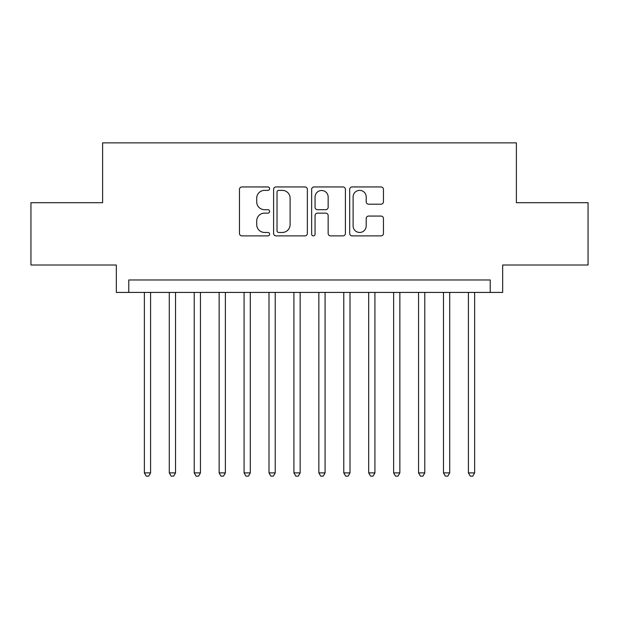 <?xml version="1.0" encoding="UTF-8"?>
<svg xmlns="http://www.w3.org/2000/svg" width="619" height="619" viewBox="0 0 619 619"><rect width="100%" height="100%" fill="white"/><g stroke="black" fill="none" stroke-linecap="round" stroke-linejoin="round"><path stroke-width="0.93" d="M269.621 188.663A1.71 1.71 0 0 0 267.903 186.946L241.913 186.946A2.445 2.445 0 0 0 239.468 189.399L239.468 233.433A2.445 2.445 0 0 0 241.913 235.885L267.903 235.885A1.71 1.71 0 0 0 269.621 234.168A1.71 1.71 0 0 0 267.903 232.458L264.545 232.458A7.83 7.83 0 0 1 256.715 224.627L256.715 220.96A7.83 7.83 0 0 1 264.545 213.129L267.903 213.129A1.71 1.71 0 0 0 269.621 211.412A1.71 1.71 0 0 0 267.903 209.702L264.545 209.702A7.83 7.83 0 0 1 256.715 201.871L256.715 198.204A7.83 7.83 0 0 1 264.545 190.373L267.903 190.373A1.71 1.71 0 0 0 269.621 188.663M381.002 204.2A2.445 2.445 0 0 0 383.447 201.748L383.447 189.399A2.445 2.445 0 0 0 381.002 186.946L352.134 186.946A2.445 2.445 0 0 0 349.689 189.399L349.689 233.433A2.445 2.445 0 0 0 352.134 235.885L381.002 235.885A2.445 2.445 0 0 0 383.447 233.433L383.447 218.507A2.445 2.445 0 0 0 381.002 216.062L368.645 216.062A2.445 2.445 0 0 0 366.2 218.507L366.2 225.912A6.546 6.546 0 0 1 359.654 232.458A6.546 6.546 0 0 1 353.109 225.912L353.109 196.919A6.546 6.546 0 0 1 359.654 190.373A6.546 6.546 0 0 1 366.2 196.919L366.2 201.748A2.445 2.445 0 0 0 368.645 204.2L381.002 204.2M490.217 292.423L502.674 292.423L502.674 265.009L588.05 265.009L588.05 202.692L516.385 202.692L516.385 142.865L102.615 142.865L102.615 202.692L30.95 202.692L30.95 265.009L116.326 265.009L116.326 292.423L490.217 292.423L490.217 279.966L128.783 279.966L128.783 292.423M307.357 189.399A2.445 2.445 0 0 0 304.912 186.946L276.043 186.946A2.445 2.445 0 0 0 273.598 189.399L273.598 233.433A2.445 2.445 0 0 0 276.043 235.885L304.912 235.885A2.445 2.445 0 0 0 307.357 233.433L307.357 189.399M314.088 186.946L342.957 186.946A2.445 2.445 0 0 1 345.402 189.399L345.402 233.433A2.445 2.445 0 0 1 342.957 235.885L330.6 235.885A2.445 2.445 0 0 1 328.155 233.433L328.155 215.574A2.445 2.445 0 0 0 325.71 213.129L317.516 213.129A2.445 2.445 0 0 0 315.063 215.574L315.063 234.168A1.71 1.71 0 0 1 313.353 235.885A1.71 1.71 0 0 1 311.643 234.168L311.643 189.399A2.445 2.445 0 0 1 314.088 186.946M278.736 190.373A1.71 1.71 0 0 0 277.018 192.083L277.018 230.748A1.71 1.71 0 0 0 278.736 232.458L282.279 232.458A7.83 7.83 0 0 0 290.11 224.627L290.11 198.204A7.83 7.83 0 0 0 282.279 190.373L278.736 190.373M328.155 197.043A6.546 6.546 0 0 0 321.609 190.497A6.546 6.546 0 0 0 315.063 197.043L315.063 207.257A2.445 2.445 0 0 0 317.516 209.702L325.71 209.702A2.445 2.445 0 0 0 328.155 207.257L328.155 197.043M144.366 292.423L144.366 472.893L150.595 472.893L150.595 292.423M150.595 472.893L148.722 476.135L146.231 476.135L144.366 472.893M169.289 292.423L169.289 472.893L175.525 472.893L175.525 292.423M175.525 472.893L173.653 476.135L171.161 476.135L169.289 472.893M194.219 292.423L194.219 472.893L200.448 472.893L200.448 292.423M200.448 472.893L198.575 476.135L196.084 476.135L194.219 472.893M219.141 292.423L219.141 472.893L225.378 472.893L225.378 292.423M225.378 472.893L223.505 476.135L221.014 476.135L219.141 472.893M244.072 292.423L244.072 472.893L250.3 472.893L250.3 292.423M250.3 472.893L248.428 476.135L245.936 476.135L244.072 472.893M268.994 292.423L268.994 472.893L275.223 472.893L275.223 292.423M275.223 472.893L273.358 476.135L270.867 476.135L268.994 472.893M293.924 292.423L293.924 472.893L300.153 472.893L300.153 292.423M300.153 472.893L298.281 476.135L295.789 476.135L293.924 472.893M318.847 292.423L318.847 472.893L325.076 472.893L325.076 292.423M325.076 472.893L323.211 476.135L320.719 476.135L318.847 472.893M343.777 292.423L343.777 472.893L350.006 472.893L350.006 292.423M350.006 472.893L348.133 476.135L345.642 476.135L343.777 472.893M368.7 292.423L368.7 472.893L374.928 472.893L374.928 292.423M374.928 472.893L373.064 476.135L370.572 476.135L368.7 472.893M393.622 292.423L393.622 472.893L399.859 472.893L399.859 292.423M399.859 472.893L397.986 476.135L395.495 476.135L393.622 472.893M418.552 292.423L418.552 472.893L424.781 472.893L424.781 292.423M424.781 472.893L422.916 476.135L420.425 476.135L418.552 472.893M443.475 292.423L443.475 472.893L449.711 472.893L449.711 292.423M449.711 472.893L447.839 476.135L445.347 476.135L443.475 472.893M468.405 292.423L468.405 472.893L474.634 472.893L474.634 292.423M474.634 472.893L472.769 476.135L470.278 476.135L468.405 472.893"/></g></svg>

